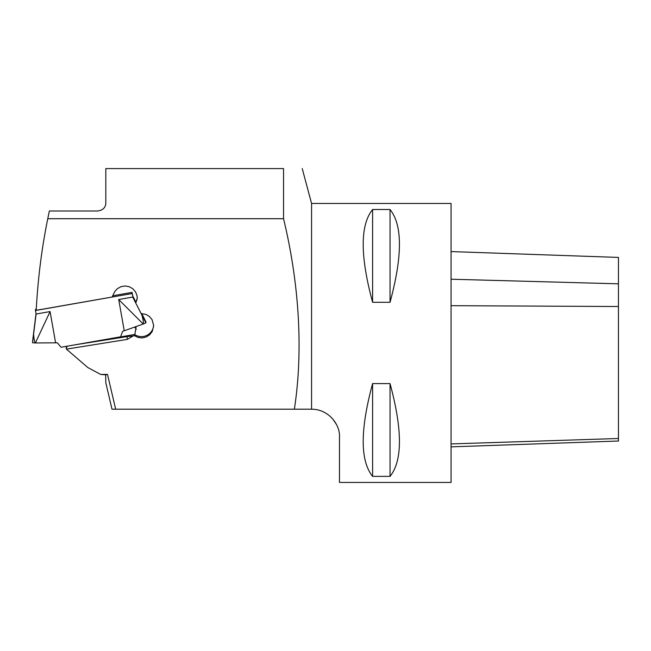 <?xml version="1.0" encoding="UTF-8"?>
<svg xmlns="http://www.w3.org/2000/svg" width="651" height="651" viewBox="0 0 651 651"><rect width="100%" height="100%" fill="white"/><g stroke="black" fill="none" stroke-linecap="round" stroke-linejoin="round"><path stroke-width="0.98" d="M115.666 409.202L107.505 374.415L105.665 374.821L105.82 382.764L111.996 409.202L311.569 409.202L311.569 203.454L302.227 168.568M283.535 218.712L283.535 168.576L105.82 168.576L105.82 203.299C105.503 207.767 102.712 210.338 97.455 211.005L49.37 211.005L47.767 218.712L283.535 218.712C297.8 277.513 304.123 345.681 294.374 409.202M47.767 218.712C41.786 247.917 37.929 278.449 36.196 310.307L112.078 297.035L114.771 291.575L117.514 288.572L121.094 286.643L125.122 285.984L129.15 286.684L132.739 288.678L135.457 291.738L136.987 295.513L137.271 298.093L135.994 302.17A12.206 12.174 180 0 0 137.247 297.434M105.665 374.821L100.645 374.415L87.812 367.53L66.402 349.131L127.376 339.374L126.994 336.624L133.154 335.94L127.376 339.374M75.077 344.802L126.994 336.624M67.33 346.169L66.239 348.195L66.402 349.131M133.154 335.94L134.488 335.729L134.488 334.5L102.264 340.034M66.239 348.195L66.557 346.299M134.488 334.5L134.83 334.655A12.206 12.174 180 0 0 153.669 325.101M135.994 303.48L141.153 313.562L146.011 314.425L149.51 316.557L152.098 319.714L153.685 325.736L152.22 331.538L149.689 334.76L146.247 336.974L142.26 337.918L138.191 337.487L134.488 335.729M107.505 374.415L100.645 374.415M311.569 203.454L451.062 203.454L451.062 482.432L339.472 482.432L339.472 437.098C340.351 425.266 329.105 409.21 311.569 409.202M332.596 418.756L336.388 424.346M372.6 209.508L390.039 209.508C402.562 225.091 402.562 256.022 390.039 302.284L372.6 302.284C360.076 256.022 360.076 225.091 372.6 209.508L372.6 302.284M390.039 476.377L372.6 476.377C360.076 460.794 360.076 429.863 372.6 383.602L390.039 383.602C402.562 429.863 402.562 460.794 390.039 476.377L390.039 383.602M390.039 209.508L390.039 302.284M372.6 383.602L372.6 476.377M136.287 329.3A10.465 9.399 -10.2 0 0 134.659 327.071M136.149 326.542L134.83 334.655M112.672 295.79L132.08 292.38L132.08 293.552L35.48 310.503L35.48 309.331L36.253 309.201M132.08 292.38L132.706 295.912L135.994 302.324M35.48 310.503L36.106 314.026L50.086 311.577L55.595 342.817L57.337 342.817L61.072 347.26L120.598 336.819L122.591 331.367L124.227 330.773L118.718 299.533L132.706 297.076L145.889 322.872L145.889 321.789L141.763 313.562M132.08 293.552L132.706 295.912M36.017 313.546L32.55 341.685L32.55 342.76L35.382 342.955L50.086 311.577M35.382 342.955L55.595 342.817M36.106 314.026L32.55 342.76M35.3 342.467C34.666 342.361 34.096 339.692 33.592 334.443M145.889 322.872L143.228 324.027L118.718 299.533M143.228 324.027L124.227 330.773M143.139 323.539C143.7 323.23 143.326 320.52 142.008 315.418M451.062 251.579L618.45 257.422L618.45 441.02L451.062 446.863M451.062 305.677L618.45 306.515M451.062 279.222L618.45 283.82M451.062 443.925L618.45 438.497"/></g></svg>
